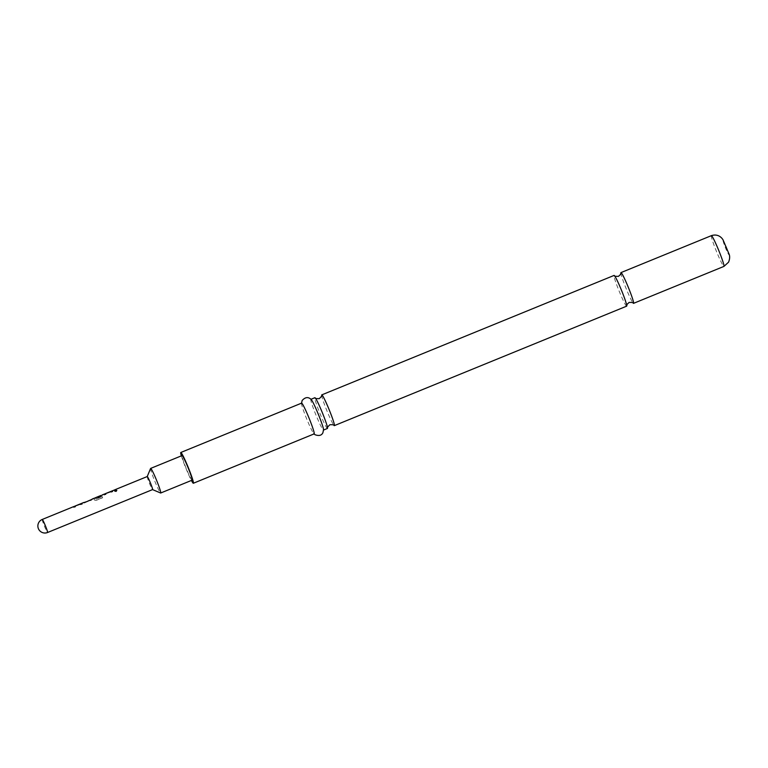<?xml version="1.0" encoding="UTF-8"?>
<svg xmlns="http://www.w3.org/2000/svg" width="768" height="768" viewBox="0 0 768 768"><rect width="100%" height="100%" fill="white"/><g stroke="black" fill="none" stroke-linecap="round" stroke-linejoin="round"><path stroke-width="0.58" stroke-dasharray="3.84 2.88" d="M116.813 490.512L116.15 491.501L114.854 491.213M626.64 306.173A16.608 1.238 67.8 0 1 619.402 291.754A16.608 1.238 67.8 0 1 614.006 275.482A16.608 1.238 67.8 0 1 614.074 275.424M327.437 428.458A16.608 1.238 67.8 0 1 320.4 414.518A16.608 1.238 67.8 0 1 314.813 397.766A16.608 1.238 67.8 0 1 314.87 397.709M80.496 504.038L80.621 504.768L82.186 504.134L82.099 503.395L73.718 506.822L73.805 507.552L75.293 506.755L75.206 505.997M92.246 499.248L83.779 502.694L85.334 502.646L92.246 499.248M100.973 495.696L96.442 497.702L96.547 498.259L101.021 496.435L102.48 495.091L94.013 498.528L94.301 499.978L96.038 500.333L102.595 497.654L102.221 496.493L96.048 499.018L95.664 497.635M110.938 491.597L111.062 492.326L112.627 491.693L112.541 490.954L104.16 494.381L104.246 495.11L105.734 494.314L105.648 493.555M114.394 490.963L115.958 490.33L115.872 489.6L114.317 490.8L115.882 490.166L115.795 489.408M147.226 476.554L147.216 476.573A7.046 0.528 -112.2 0 0 149.424 483.264A7.046 0.528 -112.2 0 0 152.534 489.581A7.046 0.528 -112.2 0 0 152.534 489.59L152.554 489.6M73.642 506.64L73.738 507.389M80.419 503.866L80.554 504.605L82.109 503.962L82.022 503.213M93.936 498.346L94.234 499.834M101.002 495.667L96.365 497.52L96.47 498.096L100.944 496.272L102.317 494.918M104.083 494.198L104.17 494.947M110.861 491.424L110.986 492.163L112.55 491.53L112.464 490.771M114.23 490.051L114.317 490.8M150.586 468.49A13.286 0.998 -112.2 0 0 154.781 481.162A13.286 0.998 -112.2 0 0 160.618 493.008M192.106 480.173A13.286 0.998 67.8 0 1 186.317 468.643A13.286 0.998 67.8 0 1 182.006 455.626M620.861 272.957A16.608 1.238 -112.2 0 0 626.093 288.451A16.608 1.238 -112.2 0 0 633.206 303.178M321.658 395.242A16.608 1.238 -112.2 0 0 327.293 411.696A16.608 1.238 -112.2 0 0 334.003 425.462M301.584 403.133A16.608 1.238 -112.2 0 0 301.526 403.19A16.608 1.238 -112.2 0 0 301.488 403.555A16.608 1.238 -112.2 0 0 306.72 418.973A16.608 1.238 -112.2 0 0 313.786 433.651A16.608 1.238 -112.2 0 0 314.16 433.882M181.363 455.856A16.608 1.238 -112.2 0 0 191.414 480.461M311.251 399.571A16.608 1.238 -112.2 0 0 310.877 399.331A16.608 1.238 -112.2 0 0 310.819 399.398A16.608 1.238 -112.2 0 0 316.214 415.661A16.608 1.238 -112.2 0 0 323.443 430.08A16.608 1.238 -112.2 0 0 323.51 430.022A16.608 1.238 -112.2 0 0 323.549 429.658M104.246 495.11L105.734 494.314M105.811 494.477L105.725 493.747M94.301 499.978L96.096 500.448L102.653 497.76L102.288 496.637L96.048 499.018M96.115 499.162L95.741 497.827M83.856 502.877L90.797 500.419M90.874 500.582L92.227 499.45M90.662 500.035L85.517 502.166M73.805 507.552L75.293 506.755M75.37 506.918L75.283 506.179M42.221 519.485A7.046 0.528 -112.2 0 0 44.592 526.589A7.046 0.528 -112.2 0 0 47.578 532.502M711.36 235.661A16.608 1.238 -112.2 0 0 711.302 235.718A16.608 1.238 -112.2 0 0 716.698 251.99A16.608 1.238 -112.2 0 0 723.926 266.41M723.13 240.653A7.546 0.566 -112.2 0 0 725.664 248.266A7.546 0.566 -112.2 0 0 728.89 254.582A7.546 0.566 -112.2 0 0 726.355 246.96A7.546 0.566 -112.2 0 0 723.13 240.653"/><path stroke-width="1.15" d="M116.112 491.366L114.816 491.136L115.536 490.301L116.794 490.426L116.112 491.366M114.854 491.213L116.813 490.512M321.763 394.886L614.074 275.424A16.608 1.238 67.8 0 1 614.39 275.606A16.608 1.238 67.8 0 1 621.504 290.333A16.608 1.238 67.8 0 1 626.746 305.818A16.608 1.238 67.8 0 1 626.698 306.115A16.608 1.238 67.8 0 1 626.64 306.173L334.33 425.635A16.608 1.238 -112.2 0 0 334.387 425.578A16.608 1.238 -112.2 0 0 328.8 408.826A16.608 1.238 -112.2 0 0 321.763 394.886A16.608 1.238 -112.2 0 0 321.696 394.944A16.608 1.238 -112.2 0 0 321.658 395.242C322.32 395.376 321.523 396.509 319.267 398.63C316.166 398.688 314.813 398.448 315.187 397.882A16.608 1.238 67.8 0 1 321.907 411.638A16.608 1.238 67.8 0 1 327.542 428.102A16.608 1.238 67.8 0 1 327.494 428.39A16.608 1.238 67.8 0 1 327.437 428.458L323.558 430.042M310.992 399.293L314.87 397.709A16.608 1.238 67.8 0 1 315.187 397.882M75.293 506.755L75.206 505.997L80.506 504.067L75.235 505.978M92.246 499.248L90.826 499.814M95.654 497.846L102.221 495.158M105.734 494.314L105.648 493.555L110.947 491.626L105.667 493.536L110.88 491.434M182.006 455.626A13.286 0.998 67.8 0 1 182.054 455.578A13.286 0.998 67.8 0 1 187.843 467.107A13.286 0.998 67.8 0 1 192.154 480.125A13.286 0.998 67.8 0 1 192.106 480.173L160.694 493.008A13.286 0.998 -112.2 0 1 160.618 493.008L152.554 489.6A7.046 0.528 -112.2 0 0 152.573 489.59A7.046 0.528 -112.2 0 0 152.602 489.562A7.046 0.528 -112.2 0 0 150.317 482.659A7.046 0.528 -112.2 0 0 147.245 476.544A7.046 0.528 -112.2 0 0 147.216 476.573M82.109 503.962L82.022 503.213L73.738 506.63M92.15 499.277L84.115 502.752M102.298 495.13L94.032 498.336M112.55 491.53L112.464 490.771L104.179 494.189M115.882 490.166L115.795 489.408L112.55 490.762M100.896 495.514L95.664 497.635M75.206 505.997L80.419 503.866M147.226 476.554L150.586 468.47A13.286 0.998 -112.2 0 0 150.586 468.47A13.286 0.998 -112.2 0 0 150.586 468.49A13.286 0.998 -112.2 0 1 150.643 468.413A13.286 0.998 -112.2 0 1 156.432 479.952A13.286 0.998 -112.2 0 1 160.742 492.96A13.286 0.998 -112.2 0 1 160.694 493.008M626.746 305.818L627.149 304.234L629.126 302.438C632.227 302.371 633.581 302.621 633.206 303.178A16.608 1.238 -112.2 0 0 633.523 303.36A16.608 1.238 -112.2 0 0 633.59 303.293A16.608 1.238 -112.2 0 0 628.195 287.03A16.608 1.238 -112.2 0 0 620.957 272.611A16.608 1.238 -112.2 0 0 620.899 272.669A16.608 1.238 -112.2 0 0 620.861 272.957L620.448 274.55L618.47 276.346C615.37 276.413 614.016 276.163 614.39 275.606M327.542 428.102C326.88 427.968 327.677 426.835 329.933 424.714C333.024 424.656 334.387 424.896 334.003 425.462A16.608 1.238 -112.2 0 0 334.33 425.635M191.414 480.461A16.608 1.238 -112.2 0 0 193.363 483.254L314.16 433.882A16.608 1.238 -112.2 0 0 314.218 433.824A16.608 1.238 -112.2 0 0 308.822 417.552A16.608 1.238 -112.2 0 0 301.584 403.133L180.797 452.496A16.608 1.238 -112.2 0 0 180.73 452.563A16.608 1.238 -112.2 0 0 181.363 455.856M193.363 483.254A16.608 1.238 -112.2 0 0 193.421 483.187A16.608 1.238 -112.2 0 0 188.026 466.925A16.608 1.238 -112.2 0 0 180.797 452.496M313.786 433.651L314.976 434.698C318.979 436.157 321.619 435.504 322.906 432.72L323.549 429.658A16.608 1.238 -112.2 0 0 318.317 414.24A16.608 1.238 -112.2 0 0 311.251 399.571C308.352 396.691 305.309 397.008 302.131 400.502L301.488 403.555M73.67 506.611L42.24 519.456A7.046 7.046 0 0 0 38.4 528.672A7.046 7.046 0 0 0 47.578 532.502A7.046 0.528 -112.2 0 0 47.597 532.474A7.046 0.528 -112.2 0 0 45.226 525.37A7.046 0.528 -112.2 0 0 42.24 519.456A7.046 0.528 -112.2 0 0 42.221 519.485M711.36 235.661C718.8 233.203 722.63 238.896 723.139 240.106L728.813 253.517C730.022 255.859 729.936 258.758 728.554 262.195L723.926 266.41A16.608 1.238 -112.2 0 0 723.994 266.352A16.608 1.238 -112.2 0 0 718.598 250.08A16.608 1.238 -112.2 0 0 711.36 235.661L620.957 272.611M81.926 503.453L80.496 504.038M75.302 506.16L74.179 506.621M85.469 502.003L84.01 502.608M95.77 497.798L94.474 498.326M112.368 491.011L110.938 491.597M105.744 493.718L104.621 494.179M115.891 489.571L114.451 490.166M152.573 489.59L47.578 532.502M100.915 495.475L95.693 497.616M147.245 476.544L115.814 489.389M104.112 494.17L102.346 494.89M93.965 498.317L92.198 499.037M83.818 502.464L82.051 503.184M723.926 266.41L633.523 303.36M182.054 455.578L150.643 468.413"/></g></svg>
